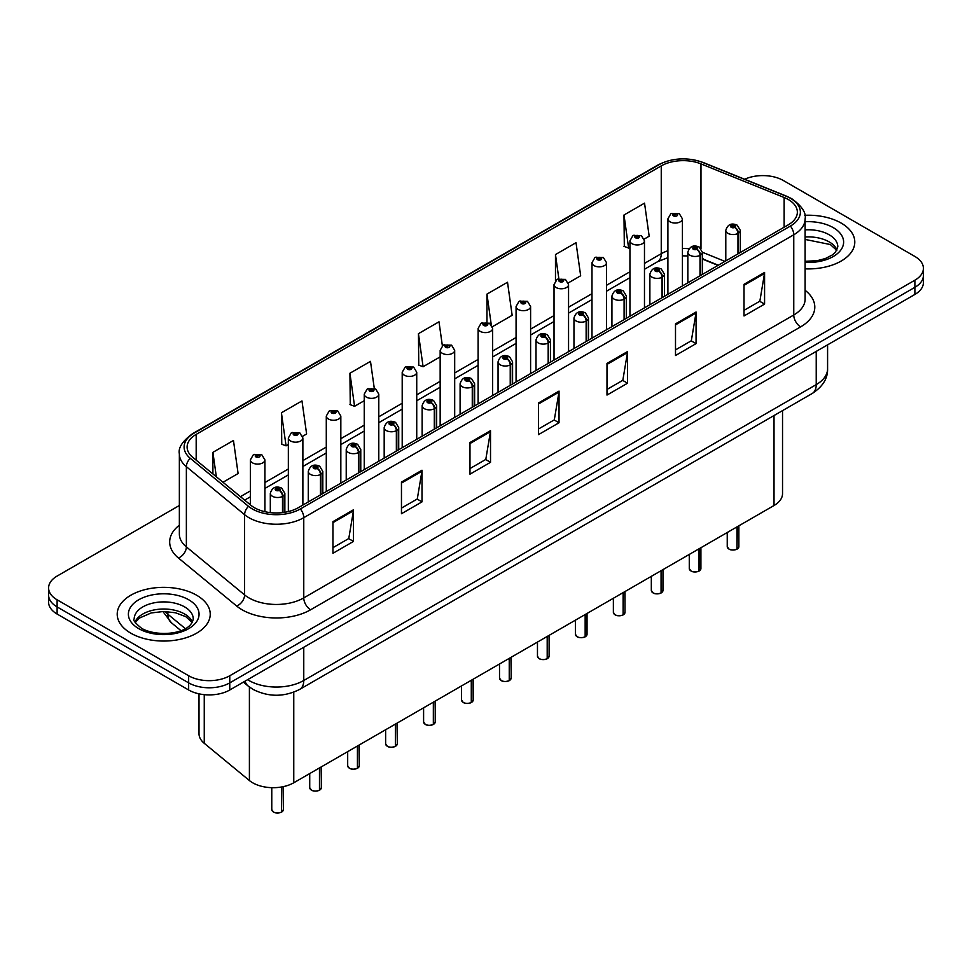 <?xml version="1.0" encoding="UTF-8"?>
<svg xmlns="http://www.w3.org/2000/svg" width="972" height="972" viewBox="0 0 972 972"><rect width="100%" height="100%" fill="white"/><g stroke="black" fill="none" stroke-linecap="round" stroke-linejoin="round"><path stroke-width="1.46" d="M718.029 265.38L702.367 259.05M782.533 410.634L782.533 493.642A29.063 16.779 180 0 1 774.016 505.513L293.763 782.776A29.063 16.779 180 0 1 249.403 780.54L204.254 743.313A29.063 16.779 180 0 1 199.005 733.69L199.005 693.838M841.169 223.074A46.51 26.852 0 0 0 804.755 215.298A46.51 26.852 0 0 1 841.169 223.074A46.51 26.852 0 0 1 854.789 242.064A46.51 26.852 0 0 0 841.169 223.074M196.599 595.216A46.51 26.852 0 0 0 145.922 589.397A46.51 26.852 0 0 0 117.211 614.207A46.51 26.852 0 0 0 130.831 633.185A46.51 26.852 0 0 0 181.521 639.005A46.51 26.852 0 0 0 210.231 614.207A46.51 26.852 0 0 0 196.599 595.216A46.51 26.852 0 0 0 145.922 589.397A46.51 26.852 0 0 0 117.211 614.207A46.51 26.852 0 0 0 130.831 633.185A46.51 26.852 0 0 0 181.521 639.005A46.51 26.852 0 0 0 210.231 614.207A46.51 26.852 0 0 0 196.599 595.216M788.28 199.503A31.007 17.897 180 0 1 797.356 212.163A31.007 17.897 180 0 1 788.28 224.824L298.283 507.712A31.007 17.897 180 0 1 250.958 505.331L192.723 457.314A31.007 17.897 180 0 1 187.11 447.047A31.007 17.897 180 0 1 196.186 434.387L661.252 165.884A31.007 17.897 180 0 1 700.97 163.879L784.137 197.498A31.007 17.897 180 0 1 788.28 199.503M790.406 198.276A34.008 19.634 0 0 0 785.862 196.077L702.683 162.458A34.008 19.634 0 0 0 659.125 164.657L194.06 433.16A34.008 19.634 0 0 0 190.257 458.298L248.492 506.327A34.008 19.634 0 0 0 300.397 508.939L790.406 226.051A34.008 19.634 0 0 0 790.406 198.276M179.358 505.489L57.117 576.068A29.063 16.779 0 0 0 48.6 587.938L48.6 602.178A29.063 16.779 0 0 0 57.117 614.049L188.653 689.986L188.653 682.866A29.063 16.779 0 0 0 229.769 682.866L914.883 287.323A29.063 16.779 0 0 0 923.4 275.453A29.063 16.779 0 0 1 914.883 287.323L229.769 682.866A29.063 16.779 0 0 1 188.653 682.866L57.117 606.929L188.653 682.866L188.653 675.747A29.063 16.779 0 0 0 229.769 675.747L914.883 280.203A29.063 16.779 0 0 0 923.4 268.333A29.063 16.779 0 0 0 914.883 256.462L783.347 180.513A29.063 16.779 0 0 0 744.673 179.261M48.6 595.058A29.063 16.779 0 0 0 57.117 606.929A29.063 16.779 0 0 1 48.6 595.058M332.946 521.648L332.946 553.287L353.492 541.416L353.492 509.778L332.946 521.648M332.946 547.673L348.778 538.537L353.419 510.822A7.752 4.471 -120 0 0 353.492 509.778M348.632 538.61L353.492 541.416M401.46 482.088L401.46 513.726L422.006 501.868L422.006 470.217L401.46 482.088M401.46 508.113L417.292 498.976L421.921 471.274A7.752 4.471 -120 0 0 422.006 470.217M417.146 499.061L422.006 501.868M469.974 442.527L469.974 474.178L490.52 462.308L490.52 430.669L469.974 442.527M469.974 468.565L485.793 459.428L490.435 431.714A7.752 4.471 -120 0 0 490.52 430.669M485.66 459.501L490.52 462.308M744.017 284.31L744.017 315.961L764.575 304.09L764.575 272.439L744.017 284.31M744.017 310.335L759.849 301.199L764.49 273.497A7.752 4.471 -120 0 0 764.575 272.439M759.703 301.284L764.575 304.09M675.504 323.87L675.504 355.509L696.061 343.638L696.061 312L675.504 323.87M675.504 349.896L691.335 340.759L695.976 313.045A7.752 4.471 -120 0 0 696.061 312M691.201 340.832L696.061 343.638M606.99 363.419L606.99 395.069L627.548 383.199L627.548 351.56L606.99 363.419M606.99 389.456L622.821 380.307L627.462 352.605A7.752 4.471 -120 0 0 627.548 351.56M622.688 380.392L627.548 383.199M538.476 402.979L538.476 434.618L559.034 422.759L559.034 391.108L538.476 402.979M538.476 429.004L554.307 419.868L558.949 392.166A7.752 4.471 -120 0 0 559.034 391.108M554.174 419.953L559.034 422.759M805.108 268.855A46.51 26.852 0 0 0 854.789 242.064A46.51 26.852 0 0 1 805.108 268.855M48.6 587.938A29.063 16.779 0 0 0 57.117 599.809L188.653 675.747M302.62 436.294L306.617 433.986L301.976 400.926L281.418 412.784L281.759 444.24M222.989 482.27L238.104 473.534L233.462 440.474L212.904 452.345L212.904 473.959M492.391 326.726L512.147 315.317L507.518 282.257L486.96 294.115L486.96 322.315M568.304 282.901L580.661 275.769L576.019 242.696L555.474 254.567L555.474 280.786M644.217 239.076L649.174 236.208L644.533 203.148L623.988 215.006L624.316 246.463M374.281 388.35L370.49 361.365L349.932 373.236L350.26 404.68M442.369 345.789L439.004 321.805L418.446 333.675L418.774 365.132M418.446 333.675L423.087 366.736L440.158 356.882M423.087 366.736L418.446 365.01M486.96 294.115L491.249 324.66M555.474 254.567L558.851 278.685M623.988 215.006L628.629 248.079L629.941 247.313M628.629 248.079L623.988 246.341M349.932 373.236L354.573 406.296L364.245 400.707M354.573 406.296L349.932 404.559M281.418 412.784L286.06 445.844L288.344 444.532M286.06 445.844L281.418 444.119M212.904 452.345L216.343 476.79M188.653 689.986A29.063 16.779 0 0 0 229.769 689.986L914.883 294.443A29.063 16.779 0 0 0 923.4 282.573L923.4 268.333M736.946 549.204C733.496 550.322 730.835 550.286 728.988 549.107L727.238 546.641A5.808 3.353 0 0 0 728.939 549.022A5.808 3.353 0 0 0 736.983 549.119L736.849 549.192A5.625 3.244 180 0 1 729.085 549.095M736.983 548.876L737.347 526.69M738.416 253.607L738.416 233.195A4.848 2.916 -122.2 0 0 734.844 227.351A2.418 1.397 0 0 0 734.771 225.407A2.418 1.397 0 0 0 731.345 225.407A2.418 1.397 0 0 0 731.345 227.387A2.418 1.397 0 0 0 734.686 227.436L732.086 226.403L733.739 226.002L734.844 227.351M734.686 227.436A4.848 2.673 62.1 0 1 737.967 233.45A7.266 4.192 180 0 1 727.919 233.329A7.266 4.192 180 0 1 725.792 230.352C727.651 224.398 731.442 222.661 737.189 225.176L740.324 230.352A7.266 4.192 180 0 1 738.416 233.195M737.967 253.862L737.967 233.45M736.983 549.119L736.983 526.897M682.429 285.926L682.429 218.846A7.266 4.192 180 0 1 677.946 222.722A7.266 4.192 180 0 1 670.024 221.81A7.266 4.192 180 0 1 667.898 218.846L670.789 213.804A4.848 2.916 57.8 0 1 673.377 213.949A2.418 1.397 0 0 0 673.45 215.881A2.418 1.397 0 0 0 676.877 215.881A2.418 1.397 0 0 0 676.877 213.901A2.418 1.397 0 0 0 673.523 213.864L675.844 214.496L674.483 215.286L674.507 214.484M673.523 213.864A4.848 2.673 -117.9 0 0 671.263 213.536A4.848 2.673 -117.9 0 0 671.044 213.67M674.447 215.274L673.377 213.949M674.483 215.286L674.447 214.508M698.99 571.123C695.539 572.229 692.878 572.204 691.031 571.026L689.282 568.559A5.808 3.353 0 0 0 690.983 570.928A5.808 3.353 0 0 0 699.026 571.038L698.892 571.111A5.625 3.244 180 0 1 691.128 571.014M699.026 570.795L699.39 548.597M700.46 275.526L700.46 255.101A4.848 2.916 -122.2 0 0 696.888 249.257A2.418 1.397 0 0 0 696.815 247.325A2.418 1.397 0 0 0 693.388 247.325A2.418 1.397 0 0 0 693.388 249.306A2.418 1.397 0 0 0 696.742 249.342L694.13 248.31L695.782 247.921L696.888 249.257M696.742 249.342A4.848 2.673 62.1 0 1 700.01 255.369A7.266 4.192 180 0 1 689.962 255.235A7.266 4.192 180 0 1 687.836 252.27C689.695 246.305 693.486 244.58 699.233 247.082L702.367 252.27A7.266 4.192 180 0 1 700.46 255.101M700.01 275.781L700.01 255.369M699.026 571.038L699.026 548.803M661.033 593.029C657.582 594.147 654.921 594.111 653.075 592.932L651.325 590.466A5.808 3.353 0 0 0 653.038 592.847A5.808 3.353 0 0 0 661.069 592.944L660.936 593.017A5.625 3.244 180 0 1 653.172 592.92M661.069 592.713L661.434 570.515M662.503 297.432L662.503 277.02A4.848 2.916 -122.2 0 0 658.931 271.176A2.418 1.397 0 0 0 658.858 269.244A2.418 1.397 0 0 0 655.432 269.244A2.418 1.397 0 0 0 655.432 271.212A2.418 1.397 0 0 0 658.785 271.261L656.173 270.228L657.825 269.827L658.931 271.176M658.785 271.261A4.848 2.673 62.1 0 1 662.053 277.275A7.266 4.192 180 0 1 652.005 277.154A7.266 4.192 180 0 1 649.879 274.189C651.738 268.223 655.529 266.498 661.276 269.001L664.411 274.189A7.266 4.192 180 0 1 662.503 277.02M662.053 297.687L662.053 277.275M661.069 592.944L661.069 570.722M623.076 614.948C619.626 616.066 616.965 616.029 615.118 614.851L613.368 612.384A5.808 3.353 0 0 0 615.082 614.754A5.808 3.353 0 0 0 623.113 614.863L622.979 614.936A5.625 3.244 180 0 1 615.215 614.839M623.113 614.62L623.477 592.422M624.546 319.351L624.546 298.926A4.848 2.916 -122.2 0 0 620.974 293.082A2.418 1.397 0 0 0 620.901 291.15A2.418 1.397 0 0 0 617.475 291.15A2.418 1.397 0 0 0 617.475 293.131A2.418 1.397 0 0 0 620.829 293.167L618.216 292.147L619.869 291.746L620.974 293.082M620.829 293.167A4.848 2.673 62.1 0 1 624.097 299.194A7.266 4.192 180 0 1 614.049 299.06A7.266 4.192 180 0 1 611.923 296.096C613.782 290.13 617.585 288.405 623.319 290.907L626.454 296.096A7.266 4.192 180 0 1 624.546 298.926M624.097 319.606L624.097 299.194M623.113 614.863L623.113 592.628M585.12 636.867C581.669 637.972 579.02 637.936 577.161 636.757L575.424 634.303A5.808 3.353 0 0 0 577.125 636.672A5.808 3.353 0 0 0 585.156 636.769L585.023 636.854A5.625 3.244 180 0 1 577.259 636.757M585.156 636.538L585.521 614.34M586.59 341.257L586.59 320.845A4.848 2.916 -122.2 0 0 583.018 315.001A2.418 1.397 0 0 0 582.945 313.069A2.418 1.397 0 0 0 579.519 313.069A2.418 1.397 0 0 0 579.519 315.05A2.418 1.397 0 0 0 582.872 315.086L580.26 314.053L581.912 313.664L583.018 315.001M582.872 315.086A4.848 2.673 62.1 0 1 586.14 321.1A7.266 4.192 180 0 1 576.092 320.979A7.266 4.192 180 0 1 573.966 318.014C575.825 312.048 579.628 310.323 585.363 312.826L588.497 318.014A7.266 4.192 180 0 1 586.59 320.845M586.14 341.524L586.14 321.1M585.156 636.769L585.156 614.547M644.472 307.845L644.472 240.764A7.266 4.192 180 0 1 639.989 244.64A7.266 4.192 180 0 1 632.067 243.729A7.266 4.192 180 0 1 629.941 240.764L632.833 235.722A4.848 2.916 57.8 0 1 635.421 235.856A2.418 1.397 0 0 0 635.494 237.788A2.418 1.397 0 0 0 638.92 237.788A2.418 1.397 0 0 0 638.92 235.819A2.418 1.397 0 0 0 635.567 235.771L638.179 236.804L636.526 237.204L636.551 236.39M635.567 235.771A4.848 2.673 -117.9 0 0 633.307 235.443A4.848 2.673 -117.9 0 0 633.088 235.589M636.49 237.18L635.421 235.856M636.526 237.204L636.49 236.427M606.516 329.751L606.516 262.671A7.266 4.192 180 0 1 602.033 266.547A7.266 4.192 180 0 1 594.111 265.635A7.266 4.192 180 0 1 591.984 262.671L594.888 257.629A4.848 2.916 57.8 0 1 597.464 257.774A2.418 1.397 0 0 0 597.537 259.706A2.418 1.397 0 0 0 600.963 259.706A2.418 1.397 0 0 0 600.963 257.726A2.418 1.397 0 0 0 597.61 257.689L600.222 258.722L598.57 259.111L597.464 257.774M598.594 259.135L598.594 258.309M597.61 257.689A4.848 2.673 -117.9 0 0 595.35 257.361A4.848 2.673 -117.9 0 0 595.131 257.495M598.533 259.099L598.533 258.345M568.559 351.67L568.559 284.589A7.266 4.192 180 0 1 564.076 288.465A7.266 4.192 180 0 1 556.154 287.554A7.266 4.192 180 0 1 554.028 284.589L556.932 279.547A4.848 2.916 57.8 0 1 559.508 279.681A2.418 1.397 0 0 0 559.58 281.625A2.418 1.397 0 0 0 563.007 281.625A2.418 1.397 0 0 0 563.007 279.644A2.418 1.397 0 0 0 559.653 279.596L562.266 280.629L560.613 281.03L559.508 279.681M560.637 281.042L560.637 280.215M559.653 279.596A4.848 2.673 -117.9 0 0 557.393 279.268A4.848 2.673 -117.9 0 0 557.175 279.414M560.613 281.03L560.577 280.252M547.163 658.773C543.713 659.891 541.064 659.854 539.205 658.676L537.467 656.209A5.808 3.353 0 0 0 539.168 658.591A5.808 3.353 0 0 0 547.2 658.688L547.078 658.761A5.625 3.244 180 0 1 539.302 658.664M547.2 658.445L547.564 636.259M548.633 363.176L548.633 342.764A4.848 2.916 -122.2 0 0 545.061 336.92A2.418 1.397 0 0 0 544.988 334.976A2.418 1.397 0 0 0 541.562 334.976A2.418 1.397 0 0 0 541.562 336.956A2.418 1.397 0 0 0 544.915 337.005L542.303 335.972L543.956 335.571L545.061 336.92M544.915 337.005A4.848 2.673 62.1 0 1 548.184 343.019A7.266 4.192 180 0 1 538.136 342.897A7.266 4.192 180 0 1 536.009 339.921C537.868 333.967 541.671 332.23 547.406 334.745L550.541 339.921A7.266 4.192 180 0 1 548.633 342.764M548.184 363.431L548.184 343.019M547.2 658.688L547.2 636.466M509.207 680.692C505.756 681.797 503.107 681.773 501.248 680.582L499.511 678.128A5.808 3.353 0 0 0 501.212 680.497A5.808 3.353 0 0 0 509.243 680.607L509.121 680.679A5.625 3.244 180 0 1 501.345 680.582M509.243 680.364L509.607 658.166M510.677 385.094L510.677 364.67A4.848 2.916 -122.2 0 0 507.105 358.826A2.418 1.397 0 0 0 507.032 356.894A2.418 1.397 0 0 0 503.605 356.894A2.418 1.397 0 0 0 503.605 358.875A2.418 1.397 0 0 0 506.959 358.911L504.347 357.878L506.011 357.489L507.105 358.826M506.959 358.911A4.848 2.673 62.1 0 1 510.227 364.937A7.266 4.192 180 0 1 500.179 364.804A7.266 4.192 180 0 1 498.053 361.839C499.912 355.873 503.715 354.148 509.45 356.651L512.584 361.839A7.266 4.192 180 0 1 510.677 364.67M510.227 385.349L510.227 364.937M509.243 680.607L509.243 658.372M471.25 702.598C467.799 703.716 465.151 703.679 463.292 702.501L461.554 700.034A5.808 3.353 0 0 0 463.255 702.416A5.808 3.353 0 0 0 471.286 702.513L471.165 702.586A5.625 3.244 180 0 1 463.389 702.489M471.286 702.27L471.651 680.084M472.72 407.001L472.72 386.589A4.848 2.916 -122.2 0 0 469.148 380.745A2.418 1.397 0 0 0 469.075 378.813A2.418 1.397 0 0 0 465.649 378.813A2.418 1.397 0 0 0 465.649 380.781A2.418 1.397 0 0 0 469.002 380.83L466.39 379.797L468.054 379.396L469.148 380.745M469.002 380.83A4.848 2.673 62.1 0 1 472.271 386.844A7.266 4.192 180 0 1 462.222 386.722A7.266 4.192 180 0 1 460.096 383.758C461.955 377.792 465.758 376.067 471.505 378.57L474.628 383.758A7.266 4.192 180 0 1 472.72 386.589M472.271 407.256L472.271 386.844M471.286 702.513L471.286 680.291M530.603 373.588L530.603 306.496A7.266 4.192 180 0 1 526.119 310.372A7.266 4.192 180 0 1 518.197 309.473A7.266 4.192 180 0 1 516.071 306.496L518.975 301.454A4.848 2.916 57.8 0 1 521.551 301.599A2.418 1.397 0 0 0 521.624 303.531A2.418 1.397 0 0 0 525.05 303.531A2.418 1.397 0 0 0 525.05 301.551A2.418 1.397 0 0 0 521.697 301.514L524.309 302.547L522.657 302.936L521.551 301.599M522.681 302.96L522.681 302.134M521.697 301.514A4.848 2.673 -117.9 0 0 519.437 301.186A4.848 2.673 -117.9 0 0 519.218 301.32M522.62 302.924L522.62 302.171M492.646 395.495L492.646 328.415A7.266 4.192 180 0 1 488.163 332.29A7.266 4.192 180 0 1 480.241 331.379A7.266 4.192 180 0 1 478.115 328.415L481.019 323.372A4.848 2.916 57.8 0 1 483.594 323.518A2.418 1.397 0 0 0 483.667 325.45A2.418 1.397 0 0 0 487.094 325.45A2.418 1.397 0 0 0 487.094 323.469A2.418 1.397 0 0 0 483.752 323.433L486.352 324.454L484.7 324.855L483.594 323.518M484.724 324.867L484.724 324.041M483.752 323.433A4.848 2.673 -117.9 0 0 481.48 323.105A4.848 2.673 -117.9 0 0 481.274 323.239M484.663 324.842L484.663 324.077M454.689 417.413L454.689 350.333A7.266 4.192 180 0 1 450.206 354.209A7.266 4.192 180 0 1 442.284 353.298A7.266 4.192 180 0 1 440.158 350.333L443.062 345.279A4.848 2.916 57.8 0 1 445.638 345.425A2.418 1.397 0 0 0 445.711 347.356A2.418 1.397 0 0 0 449.137 347.356A2.418 1.397 0 0 0 449.137 345.388A2.418 1.397 0 0 0 445.796 345.339L448.116 345.971L446.743 346.773L446.768 345.959M445.796 345.339A4.848 2.673 -117.9 0 0 443.524 345.011A4.848 2.673 -117.9 0 0 443.317 345.157M446.719 346.749L445.638 345.425M446.743 346.773L446.719 345.996M433.293 724.517C429.843 725.622 427.194 725.598 425.335 724.419L423.598 721.953A5.808 3.353 0 0 0 425.299 724.322A5.808 3.353 0 0 0 433.342 724.432L433.208 724.505A5.625 3.244 180 0 1 425.432 724.407M433.342 724.189L433.694 701.991M434.763 428.919L434.763 408.495A4.848 2.916 -122.2 0 0 431.191 402.651A2.418 1.397 0 0 0 431.118 400.719A2.418 1.397 0 0 0 427.692 400.719A2.418 1.397 0 0 0 427.692 402.7A2.418 1.397 0 0 0 431.046 402.736L428.445 401.715L430.098 401.315L431.191 402.651M431.046 402.736A4.848 2.673 62.1 0 1 434.314 408.762A7.266 4.192 180 0 1 424.266 408.629A7.266 4.192 180 0 1 422.14 405.664C423.999 399.699 427.802 397.973 433.548 400.476L436.671 405.664A7.266 4.192 180 0 1 434.763 408.495M434.314 429.174L434.314 408.762M433.342 724.432L433.342 702.197M395.337 746.435C391.886 747.541 389.237 747.504 387.378 746.326L385.641 743.872A5.808 3.353 0 0 0 387.342 746.241A5.808 3.353 0 0 0 395.385 746.338L395.252 746.411A5.625 3.244 180 0 1 387.476 746.314M395.385 746.107L395.738 723.909M396.807 450.826L396.807 430.414A4.848 2.916 -122.2 0 0 393.235 424.57A2.418 1.397 0 0 0 393.162 422.638A2.418 1.397 0 0 0 389.736 422.638A2.418 1.397 0 0 0 389.736 424.618A2.418 1.397 0 0 0 393.089 424.655L390.489 423.622L392.141 423.233L393.235 424.57M393.089 424.655A4.848 2.673 62.1 0 1 396.357 430.669A7.266 4.192 180 0 1 386.309 430.547A7.266 4.192 180 0 1 384.183 427.583C386.042 421.617 389.845 419.892 395.592 422.395L398.714 427.583A7.266 4.192 180 0 1 396.807 430.414M396.357 451.093L396.357 430.669M395.385 746.338L395.385 724.116M357.38 768.342C353.93 769.46 351.281 769.423 349.422 768.245L347.684 765.778A5.808 3.353 0 0 0 349.385 768.159A5.808 3.353 0 0 0 357.429 768.257L357.295 768.33A5.625 3.244 180 0 1 349.519 768.232M357.429 768.014L357.781 745.816M358.85 472.744L358.85 452.332A4.848 2.916 -122.2 0 0 355.278 446.476A2.418 1.397 0 0 0 355.205 444.544A2.418 1.397 0 0 0 351.779 444.544A2.418 1.397 0 0 0 351.779 446.525A2.418 1.397 0 0 0 355.132 446.573L352.532 445.541L354.185 445.14L355.278 446.476M355.132 446.573A4.848 2.673 62.1 0 1 358.413 452.588A7.266 4.192 180 0 1 348.365 452.454A7.266 4.192 180 0 1 346.226 449.489C348.085 443.536 351.888 441.798 357.635 444.313L360.77 449.489A7.266 4.192 180 0 1 358.85 452.332M358.413 473L358.413 452.588M357.429 768.257L357.429 746.034M319.423 790.26C315.973 791.366 313.324 791.33 311.465 790.151L309.728 787.697A5.808 3.353 0 0 0 311.429 790.066A5.808 3.353 0 0 0 319.472 790.163L319.338 790.248A5.625 3.244 180 0 1 311.562 790.151M319.472 789.932L319.824 767.734M320.894 494.651L320.894 474.239A4.848 2.916 -122.2 0 0 317.322 468.395A2.418 1.397 0 0 0 317.249 466.463A2.418 1.397 0 0 0 313.835 466.463A2.418 1.397 0 0 0 313.835 468.443A2.418 1.397 0 0 0 317.176 468.48L314.576 467.447L316.228 467.058L317.322 468.395M317.176 468.48A4.848 2.673 62.1 0 1 320.456 474.494A7.266 4.192 180 0 1 310.408 474.372A7.266 4.192 180 0 1 308.27 471.408C310.129 465.442 313.932 463.717 319.679 466.22L322.813 471.408A7.266 4.192 180 0 1 320.894 474.239M320.456 494.918L320.456 474.494M319.472 790.163L319.472 767.941M281.479 812.167C278.016 813.285 275.368 813.248 273.521 812.07L271.771 809.603A5.808 3.353 0 0 0 273.472 811.985A5.808 3.353 0 0 0 281.516 812.082L281.382 812.155A5.625 3.244 180 0 1 273.618 812.057M281.516 811.839L281.868 786.931M282.949 512.548L282.949 496.157A4.848 2.916 -122.2 0 0 279.377 490.313A2.418 1.397 0 0 0 279.304 488.369A2.418 1.397 0 0 0 275.878 488.369A2.418 1.397 0 0 0 275.878 490.35A2.418 1.397 0 0 0 279.219 490.398L276.619 489.366L278.271 488.965L279.377 490.313M279.219 490.398A4.848 2.673 62.1 0 1 282.5 496.413A7.266 4.192 180 0 1 272.452 496.291A7.266 4.192 180 0 1 270.313 493.314C272.172 487.361 275.975 485.636 281.722 488.138L284.857 493.314A7.266 4.192 180 0 1 282.949 496.157M282.5 512.609L282.5 496.413M281.516 812.082L281.516 786.992M416.733 439.32L416.733 372.24A7.266 4.192 180 0 1 412.25 376.115A7.266 4.192 180 0 1 404.328 375.204A7.266 4.192 180 0 1 402.201 372.24L405.105 367.197A4.848 2.916 57.8 0 1 407.681 367.343A2.418 1.397 0 0 0 407.754 369.275A2.418 1.397 0 0 0 411.18 369.275A2.418 1.397 0 0 0 411.18 367.295A2.418 1.397 0 0 0 407.839 367.258L410.439 368.291L408.787 368.68L407.681 367.343M408.823 368.704L408.823 367.878M407.839 367.258A4.848 2.673 -117.9 0 0 405.567 366.93A4.848 2.673 -117.9 0 0 405.36 367.064M408.787 368.68L408.762 367.902M378.788 461.238L378.788 394.158A7.266 4.192 180 0 1 374.293 398.034A7.266 4.192 180 0 1 366.383 397.123A7.266 4.192 180 0 1 364.245 394.158L367.149 389.116A4.848 2.916 57.8 0 1 369.725 389.25A2.418 1.397 0 0 0 369.797 391.194A2.418 1.397 0 0 0 373.224 391.194A2.418 1.397 0 0 0 373.224 389.213A2.418 1.397 0 0 0 369.882 389.165L372.483 390.197L370.83 390.598L369.725 389.25M370.867 390.61L370.867 389.784M369.882 389.165A4.848 2.673 -117.9 0 0 367.61 388.836A4.848 2.673 -117.9 0 0 367.404 388.982M370.806 390.574L370.806 389.821M340.832 483.157L340.832 416.065A7.266 4.192 180 0 1 336.336 419.94A7.266 4.192 180 0 1 328.427 419.029A7.266 4.192 180 0 1 326.288 416.065L329.192 411.022A4.848 2.916 57.8 0 1 331.78 411.168A2.418 1.397 0 0 0 331.853 413.1A2.418 1.397 0 0 0 335.267 413.1A2.418 1.397 0 0 0 335.267 411.12A2.418 1.397 0 0 0 331.926 411.083L334.526 412.116L332.874 412.505L331.78 411.168M332.91 412.529L332.91 411.703M331.926 411.083A4.848 2.673 -117.9 0 0 329.654 410.755A4.848 2.673 -117.9 0 0 329.447 410.889M332.874 412.505L332.849 411.739M302.875 505.063L302.875 437.983A7.266 4.192 180 0 1 298.38 441.859A7.266 4.192 180 0 1 290.47 440.948A7.266 4.192 180 0 1 288.344 437.983L291.236 432.941A4.848 2.916 57.8 0 1 293.823 433.087A2.418 1.397 0 0 0 293.896 435.019A2.418 1.397 0 0 0 297.323 435.019A2.418 1.397 0 0 0 297.323 433.038A2.418 1.397 0 0 0 293.969 432.99L296.569 434.022L294.917 434.423L294.953 433.609M293.969 432.99A4.848 2.673 -117.9 0 0 291.697 432.674A4.848 2.673 -117.9 0 0 291.491 432.807M294.893 434.399L293.823 433.087M294.917 434.423L294.893 433.646M264.919 511.697L264.919 459.89A7.266 4.192 180 0 1 260.435 463.778A7.266 4.192 180 0 1 252.513 462.866A7.266 4.192 180 0 1 250.387 459.89L253.279 454.847A4.848 2.916 57.8 0 1 255.867 454.993A2.418 1.397 0 0 0 255.94 456.925A2.418 1.397 0 0 0 259.366 456.925A2.418 1.397 0 0 0 259.366 454.957A2.418 1.397 0 0 0 256.013 454.908L258.333 455.54L256.96 456.33L256.997 455.528M256.013 454.908A4.848 2.673 -117.9 0 0 253.753 454.58A4.848 2.673 -117.9 0 0 253.534 454.726M256.936 456.318L255.867 454.993M256.96 456.33L256.936 455.564M774.016 415.554L774.016 505.513M204.254 694.664L204.254 743.313M249.403 687.022L249.403 780.54M293.763 692.186L293.763 782.776M805.108 290.312A48.442 27.969 180 0 1 800.612 326.871L310.615 609.772A9.684 5.589 60 0 1 303.762 597.902L793.76 315.001A38.758 22.38 0 0 0 805.108 299.182L805.108 218.967A38.758 22.38 180 0 1 793.76 234.787A9.684 5.589 -120 0 0 790.406 226.051M310.615 609.772A48.442 27.969 180 0 1 242.101 609.772A48.442 27.969 180 0 1 236.67 606.042L178.435 558.013A48.442 27.969 180 0 1 179.358 525.196M248.954 597.902A38.758 22.38 0 0 0 303.762 597.902L303.762 517.687A38.758 22.38 180 0 1 244.604 514.698L186.369 466.682A38.758 22.38 180 0 1 179.358 453.839L179.358 534.065A38.758 22.38 0 0 0 186.369 546.896L244.604 594.913A38.758 22.38 0 0 0 248.954 597.902M805.108 218.967C806.371 212.868 801.924 206.113 791.755 198.713L786.652 196.235A9.684 4.532 112 0 0 785.862 196.077M786.652 196.235L703.485 162.616C687.435 156.929 672.199 157.756 657.777 165.082A9.684 5.589 60 0 1 659.125 164.657M194.06 433.16A9.684 5.589 -120 0 0 192.711 433.585C182.542 441.009 178.083 447.764 179.358 453.839M190.257 458.298A9.684 6.476 129.5 0 0 186.369 466.682L186.369 546.896A9.684 6.476 -50.5 0 1 178.435 558.013M703.485 162.616A9.684 4.532 112 0 0 702.683 162.458M248.492 506.327A9.684 6.476 129.5 0 0 244.604 514.698L244.604 594.913A9.684 6.476 -50.5 0 1 236.67 606.042M300.397 508.939A9.684 5.589 60 0 1 303.762 517.687L793.76 234.787L793.76 315.001A9.684 5.589 60 0 0 800.612 326.871M229.769 675.747L229.769 689.986M914.883 280.203L914.883 294.443M57.117 599.809L57.117 614.049M196.186 434.387L196.186 460.169M784.137 197.498L784.137 227.205M700.97 163.879L700.97 248.516M724.942 261.383L702.367 252.258M689.027 248.771A31.007 17.897 0 0 0 682.429 248.455M667.898 250.776A31.007 17.897 0 0 0 661.252 253.692L644.472 263.388M661.252 165.884L661.252 253.692A17.435 10.072 60 0 1 657.643 261.675L644.472 269.28M629.941 271.771L606.516 285.294M591.984 293.69L568.559 307.213M554.028 315.596L530.603 329.119M516.071 337.515L492.646 351.038M478.115 359.433L454.689 372.956M440.158 381.34L416.733 394.863M402.201 403.259L378.788 416.781M364.245 425.165L340.832 438.688M326.288 447.084L302.875 460.607M288.344 469.002L264.919 482.525M250.387 490.909L240.436 496.656M718.308 265.222L704.433 259.609A17.435 8.165 -68 0 1 702.367 257.799M538.476 403.975L558.949 392.166M606.99 364.427L627.462 352.605M675.504 324.867L695.976 313.045M744.017 285.318L764.49 273.497M469.974 443.536L490.435 431.714M401.46 483.084L421.921 471.274M332.946 522.644L353.419 510.822M247.617 679.683A38.758 22.38 0 0 0 248.954 680.497A38.758 22.38 0 0 0 303.762 680.497L816.225 384.62A38.758 22.38 0 0 0 827.585 368.801C827.865 378.424 822.737 386.649 812.215 393.49L299.74 689.367A19.379 11.19 60 0 0 303.762 680.497L303.762 647.267M816.225 351.402L816.225 384.62A19.379 11.19 60 0 1 812.215 393.49M245.078 681.153A19.379 12.964 129.5 0 0 248.152 686.038L243.389 682.125M165.021 611.485A38.758 22.38 0 0 0 167.852 614.231L167.852 611.631M180.926 630.621L171.4 622.76A19.379 12.964 129.5 0 1 167.852 614.231L185.312 628.617M737.347 548.913A5.808 3.353 0 0 0 738.866 546.641L738.866 525.803M837.001 249.95A29.537 17.046 0 0 0 829.165 241.882A29.537 17.046 0 0 0 805.108 236.986M805.108 261.31L817.306 260.654L825.337 258.54L832.336 254.956L835.398 252.258L837.815 246.815A29.537 17.046 0 0 0 829.165 234.762A29.537 17.046 0 0 0 805.108 229.866M805.108 262.391A35.344 20.412 0 0 0 840.294 250.715A35.344 20.412 0 0 0 833.271 227.642A35.344 20.412 0 0 0 805.108 221.738M699.39 570.831A5.808 3.353 0 0 0 700.909 568.559L700.909 547.722M661.434 592.738A5.808 3.353 0 0 0 662.953 590.466L662.953 569.628M623.477 614.656A5.808 3.353 0 0 0 624.996 612.384L624.996 591.547M585.521 636.563A5.808 3.353 0 0 0 587.039 634.303L587.039 613.453M192.432 622.092A29.537 17.046 0 0 0 184.607 614.012A29.537 17.046 0 0 0 155.702 609.663A29.537 17.046 0 0 0 134.999 622.092M184.607 606.893A29.537 17.046 0 0 0 152.422 603.199A29.537 17.046 0 0 0 134.185 618.945C132.642 619.857 135.12 622.991 141.633 628.337C156.808 637.219 190.573 634.74 193.246 618.945A29.537 17.046 0 0 0 184.607 606.893M138.729 628.629A35.344 20.412 0 0 0 188.714 628.629A35.344 20.412 0 0 0 188.714 599.773A35.344 20.412 0 0 0 138.729 599.773A35.344 20.412 0 0 0 138.729 628.629M547.564 658.481A5.808 3.353 0 0 0 549.095 656.209L549.095 635.372M509.607 680.388A5.808 3.353 0 0 0 511.138 678.128L511.138 657.291M471.651 702.306A5.808 3.353 0 0 0 473.182 700.034L473.182 679.197M433.694 724.225A5.808 3.353 0 0 0 435.225 721.953L435.225 701.116M395.738 746.132A5.808 3.353 0 0 0 397.269 743.872L397.269 723.022M357.781 768.05A5.808 3.353 0 0 0 359.312 765.778L359.312 744.941M319.824 789.957A5.808 3.353 0 0 0 321.355 787.697L321.355 766.847M281.868 811.875A5.808 3.353 0 0 0 283.399 809.603L283.399 786.627M657.777 165.082L192.711 433.585M704.433 259.609L702.367 258.831M687.836 255.988L682.429 255.83M667.898 257.677L657.643 261.675M629.941 277.676L606.516 291.199M591.984 299.583L568.559 313.106M554.028 321.501L530.603 335.024M516.071 343.42L492.646 356.943M478.115 365.326L454.689 378.849M440.158 387.245L416.733 400.768M402.201 409.151L378.788 422.674M364.245 431.07L340.832 444.593M326.288 452.976L302.875 466.499M288.344 474.895L264.919 488.418M250.387 496.814L244.64 500.118M299.74 689.367C284.152 697.203 268.551 697.203 252.963 689.367L248.152 686.038M827.585 368.801L827.585 344.841M171.4 622.76L162.883 611.485M727.238 546.641L727.238 532.522M725.792 260.897L725.792 230.352M740.324 252.501L740.324 230.352M738.866 546.641L737.298 548.998M682.429 218.846L679.294 213.658L671.263 213.536M667.898 294.322L667.898 218.846M836.771 250.375L830.367 244.543L805.108 239.428M689.282 568.559L689.282 554.429M687.836 282.803L687.836 252.27M702.367 274.42L702.367 252.27M700.909 568.559L699.342 570.916M651.325 590.466L651.325 576.347M649.879 304.722L649.879 274.189M664.411 296.326L664.411 274.189M662.953 590.466L661.385 592.823M613.368 612.384L613.368 598.254M611.923 326.641L611.923 296.096M626.454 318.245L626.454 296.096M624.996 612.384L623.429 614.741M575.424 634.303L575.424 620.172M573.966 348.547L573.966 318.014M588.497 340.164L588.497 318.014M587.039 634.303L585.484 636.66M644.472 240.764L641.338 235.576L633.307 235.443M629.941 316.228L629.941 240.764M606.516 262.671L603.381 257.495L595.35 257.361M591.984 338.147L591.984 262.671M568.559 284.589L565.425 279.401L557.393 279.268M554.028 360.065L554.028 284.589M192.213 622.505L185.81 616.673L175.41 612.761L163.697 611.473L151.195 612.955L139.531 618.022L135.23 622.505M537.467 656.209L537.467 642.079M536.009 370.466L536.009 339.921M550.541 362.07L550.541 339.921M549.095 656.209L547.528 658.566M499.511 678.128L499.511 663.998M498.053 392.372L498.053 361.839M512.584 383.989L512.584 361.839M511.138 678.128L509.571 680.485M461.554 700.034L461.554 685.916M460.096 414.291L460.096 383.758M474.628 405.895L474.628 383.758M473.182 700.034L471.614 702.392M530.603 306.496L527.48 301.32L519.437 301.186M516.071 381.972L516.071 306.496M492.646 328.415L489.524 323.226L481.48 323.105M478.115 403.89L478.115 328.415M454.689 350.333L451.567 345.145L443.524 345.011M440.158 425.797L440.158 350.333M423.598 721.953L423.598 707.823M422.14 436.209L422.14 405.664M436.671 427.814L436.671 405.664M435.225 721.953L433.658 724.31M385.641 743.872L385.641 729.741M384.183 458.116L384.183 427.583M398.714 449.732L398.714 427.583M397.269 743.872L395.701 746.217M347.684 765.778L347.684 751.648M346.226 480.034L346.226 449.489M360.77 471.639L360.77 449.489M359.312 765.778L357.745 768.135M309.728 787.697L309.728 773.566M308.27 501.941L308.27 471.408M322.813 493.557L322.813 471.408M321.355 787.697L319.788 790.054M271.771 809.603L271.771 787.672M270.313 512.621L270.313 493.314M284.857 512.28L284.857 493.314M283.399 809.603L281.831 811.96M416.733 372.24L413.61 367.052L405.567 366.93M402.201 447.715L402.201 372.24M378.788 394.158L375.654 388.97L367.61 388.836M364.245 469.634L364.245 394.158M340.832 416.065L337.697 410.889L329.654 410.755M326.288 491.54L326.288 416.065M302.875 437.983L299.74 432.795L291.697 432.674M288.344 511.564L288.344 437.983M264.919 459.89L261.784 454.714L253.753 454.58M250.387 504.857L250.387 459.89"/></g></svg>
